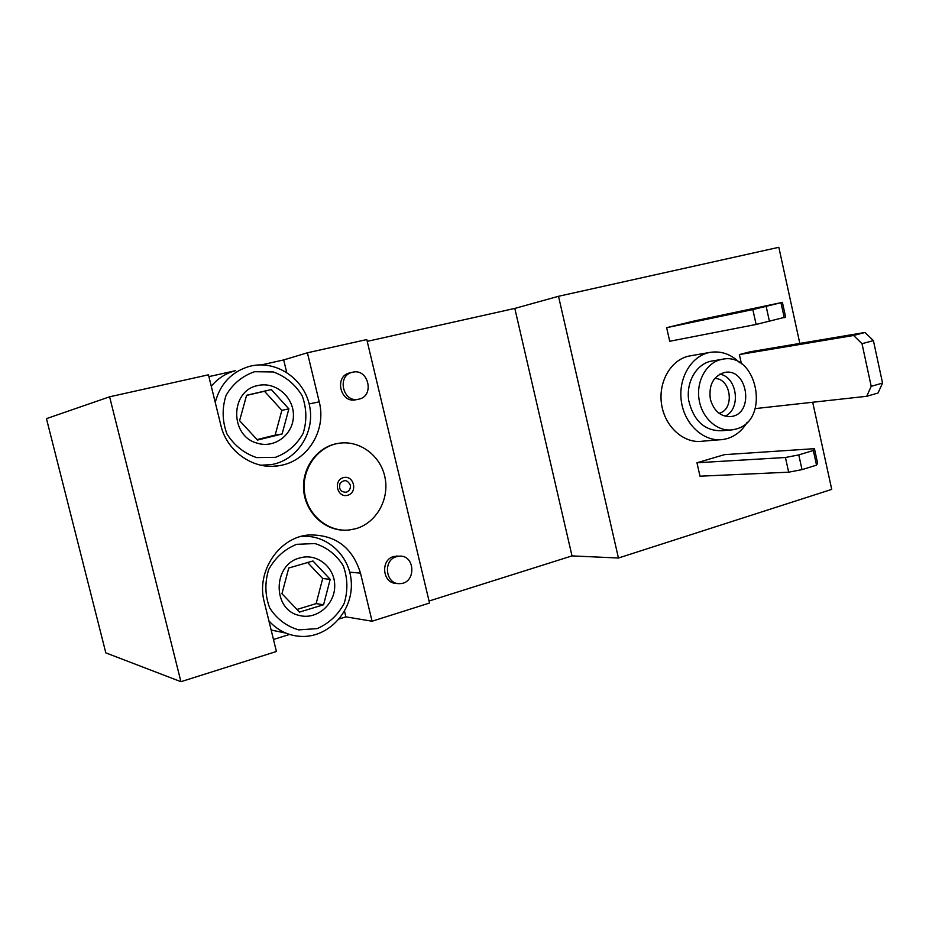 <?xml version="1.0" encoding="UTF-8"?>
<svg xmlns="http://www.w3.org/2000/svg" width="929" height="929" viewBox="0 0 929 929"><rect width="100%" height="100%" fill="white"/><g stroke="black" fill="none" stroke-linecap="round" stroke-linejoin="round"><path stroke-width="1.39" d="M618.447 558.015L572.009 555.902L514.817 308.416L558.515 296.293L618.447 558.015L831.734 489.386L812.689 402.257M799.834 343.416L778.827 247.3L558.515 296.293M853.588 335.474L864.98 332.466L750.04 351.801L739.379 354.564L853.588 335.474L862.007 343.684L871.205 386.325L866.734 396.288L755.207 408.597M741.435 363.831L739.379 354.564M782.404 302.366L785.62 317.079L756.113 324.453L669.704 341.268L666.65 327.682L694.567 320.9L782.404 302.366L752.838 309.578L666.65 327.682M814.443 448.684L817.613 463.211L816.545 465.127L802.017 469.633L788.663 472.187L699.978 476.194L696.971 462.77L724.411 454.664L814.443 448.684L813.328 450.484L798.777 454.908L785.435 457.498L696.971 462.77M719.51 439.789L702.591 441.182C684.174 444.004 664.978 427.085 661.599 404.475C657.964 381.912 671.063 359.43 689.423 355.993L690.77 355.761M367.222 341.361L514.817 308.416M572.009 555.902L429.047 601.028M307.406 352.788L366.792 339.561L429.523 603.037L372.076 621.222L360.498 573.135C352.346 547.111 335.102 534.396 308.753 534.976C279.211 537.09 255.905 571.428 264.254 601.946L276.424 651.484L180.934 681.7L105.825 652.866L46.45 418.642L109.61 396.811L208.456 374.805L220.881 425.377C226.931 452.028 254.36 470.492 279.443 465.626C307.615 461.423 326.718 430.173 319.228 401.839L307.406 352.788L283.693 359.929L261.525 364.876M339.166 618.958L345.878 616.856L372.076 621.222M289.558 634.449L273.463 639.477M235.351 370.717L208.897 376.628M396.927 583.319C382.702 584.387 379.822 559.873 393.78 556.483L399.18 556.192M358.664 399.191C342.917 403.325 336.426 375.397 352.428 372.262L352.509 372.25C368.534 367.884 375.002 396.323 358.664 399.191L355.993 399.725C340.304 403.848 333.836 376.036 349.78 372.912L349.861 372.901M180.934 681.7L109.61 396.811M344.171 530.18C323.78 530.122 305.269 511.995 303.644 489.978C301.797 467.984 317.219 447 337.308 443.516L339.549 443.179M739.751 362.751C730.821 354.019 720.776 350.581 709.64 352.463C691.013 355.946 677.74 378.916 681.445 401.967C684.894 425.076 704.379 442.367 723.052 439.498L727.163 438.616C735.559 436.038 742.236 430.568 747.206 422.219M712.706 360.893L711.44 361.102C696.46 363.831 685.788 382.237 688.761 400.724C693.777 421.174 704.914 431.184 722.17 430.731L730.055 430.011M735.838 429.093C771.07 420.709 757.24 350.93 721.891 359.372C706.806 362.113 696.065 380.727 699.061 399.412C701.848 418.143 717.618 432.171 732.726 429.767L735.838 429.093M710.371 399.319C713.971 411.326 720.916 417.051 731.204 416.506C754.743 413.823 747.601 367.234 724.423 372.506C713.24 376.152 708.548 385.082 710.371 399.319M788.663 472.187L785.435 457.498M816.545 465.127L813.328 450.484M802.017 469.633L798.777 454.908M756.113 324.453L752.838 309.578M784.262 317.741L781.01 302.9M769.456 321.446L766.181 306.512M719.058 413.3C735.106 409.55 731.158 378.08 714.691 378.486M725.073 416.192C741.388 409.178 737.347 376.86 719.801 374.166M355.726 528.729C376.361 522.981 389.634 499.268 384.954 477.297C380.542 455.256 359.047 439.498 337.959 443.435C317.056 447.023 301.402 469.586 304.515 492.324C307.348 515.096 328.204 532.398 349.234 529.983L355.726 528.729M347.678 495.273C358.129 492.521 353.868 474.754 343.428 477.622C332.896 480.328 337.215 498.234 347.678 495.273M350.279 485.043C350.79 488.608 349.455 491.011 346.285 492.242C340.676 492.138 338.62 489.2 340.095 483.428C344.125 479.294 347.516 479.828 350.279 485.043M286.701 372.378L283.693 359.929M264.614 465.859L266.344 465.197M211.278 386.278C217.595 378.626 225.445 373.493 234.828 370.88M345.878 616.856L344.52 611.201M303.748 536.323L302.738 535.998M271.152 630.036L285.749 633.067M864.98 332.466L873.411 340.629L882.55 383.085L878.021 393.025L866.734 396.288M873.411 340.629L862.007 343.684M882.55 383.085L871.205 386.325M299.928 557.934C317.161 552.755 335.125 567.503 334.707 586.118C334.777 604.721 316.487 620.119 299.312 615.451C272.069 609.935 272.627 564.228 299.928 557.934M323.582 604.744L299.521 612.095L281.952 593.724L288.768 568.014L312.945 560.988L330.19 579.324L323.582 604.744L316.139 603.618L322.688 578.535L330.19 579.324M296.618 544.324L315.012 543.558C327.008 547.39 336.426 554.799 343.254 565.761C347.725 578.035 348.05 590.542 344.218 603.281C337.97 614.998 328.936 623.44 317.149 628.619L298.72 629.885C286.48 626.32 276.796 618.981 269.654 607.856C264.974 595.28 264.66 582.471 268.725 569.431C275.309 557.574 284.611 549.202 296.618 544.324M300.694 536.532C326.938 533.687 350.814 556.308 351.348 583.644C352.323 610.945 329.69 636.319 303.307 636.458C289.755 636.377 278.282 631.197 268.911 620.92M257.948 385.547C275.553 381.296 293.878 397.066 293.425 415.693C293.471 434.342 274.775 448.788 257.24 443.168C229.428 436.154 230.055 390.366 257.948 385.547M282.091 433.994L257.519 440.067L239.601 420.674L246.591 395.278L271.303 389.553L288.873 408.888L282.091 433.994L275.147 435.12L281.859 410.328L288.873 408.888M254.581 371.716L273.37 371.96C285.621 376.466 295.225 384.397 302.169 395.766C306.733 408.307 307.046 420.86 303.109 433.425C296.711 444.828 287.491 452.795 275.437 457.335L256.625 457.602C244.13 453.364 234.236 445.479 226.955 433.936C222.194 421.069 221.903 408.214 226.072 395.359C232.807 383.828 242.318 375.955 254.581 371.716M215.238 402.408C220.208 383.863 231.495 371.89 249.088 366.467L251.062 365.98C276.912 360.08 304.364 379.183 309.566 405.834C315.186 432.403 297.373 460.273 271.314 464.616L260.968 465.22M296.804 609.517L316.139 603.618M322.688 578.535L307.499 562.405M257.019 439.591L275.147 435.12M281.859 410.328L264.486 391.272L271.303 389.553M264.486 391.272L246.533 395.429M396.602 556.657L399.017 556.204C415.309 554.276 416.506 583.284 400.144 583.598C385.674 585.154 382.376 560.117 396.602 556.657M309.136 403.929L319.228 401.839M349.745 572.171L360.498 573.135M689.423 355.993L709.64 352.463M711.44 361.102L721.891 359.372M729.695 416.656L731.204 416.506M337.308 443.516L337.959 443.435M272.929 466.288L279.443 465.626M352.428 372.262L349.78 372.912M399.017 556.204L396.195 556.041"/></g></svg>
